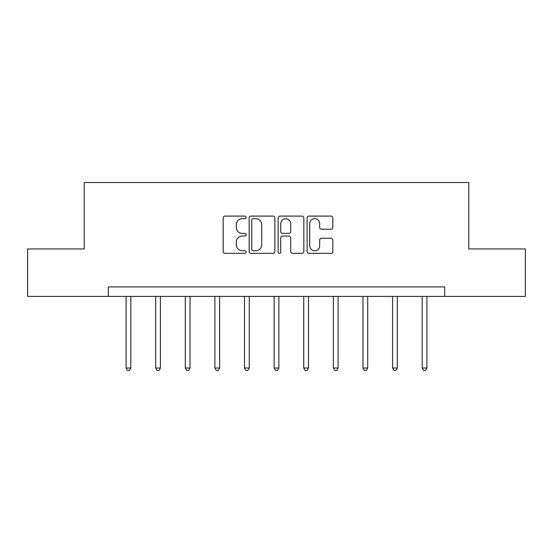 <?xml version="1.0" encoding="UTF-8"?>
<svg xmlns="http://www.w3.org/2000/svg" width="553" height="553" viewBox="0 0 553 553"><rect width="100%" height="100%" fill="white"/><g stroke="black" fill="none" stroke-linecap="round" stroke-linejoin="round"><path stroke-width="0.83" d="M246.133 217.391A1.306 1.306 0 0 0 244.827 216.092L225.03 216.092A1.866 1.866 0 0 0 223.163 217.951L223.163 251.491A1.866 1.866 0 0 0 225.03 253.35L244.827 253.35A1.306 1.306 0 0 0 246.133 252.05A1.306 1.306 0 0 0 244.827 250.744L242.262 250.744A5.965 5.965 0 0 1 236.304 244.785L236.304 241.986A5.965 5.965 0 0 1 242.262 236.027L244.827 236.027A1.306 1.306 0 0 0 246.133 234.721A1.306 1.306 0 0 0 244.827 233.414L242.262 233.414A5.965 5.965 0 0 1 236.304 227.456L236.304 224.663A5.965 5.965 0 0 1 242.262 218.698L244.827 218.698A1.306 1.306 0 0 0 246.133 217.391M330.95 229.225A1.866 1.866 0 0 0 332.816 227.359L332.816 217.951A1.866 1.866 0 0 0 330.95 216.092L308.968 216.092A1.866 1.866 0 0 0 307.102 217.951L307.102 251.491A1.866 1.866 0 0 0 308.968 253.35L330.95 253.35A1.866 1.866 0 0 0 332.816 251.491L332.816 240.126A1.866 1.866 0 0 0 330.95 238.26L321.542 238.26A1.866 1.866 0 0 0 319.682 240.126L319.682 245.76A4.984 4.984 0 0 1 314.698 250.744A4.984 4.984 0 0 1 309.715 245.76L309.715 223.682A4.984 4.984 0 0 1 314.698 218.698A4.984 4.984 0 0 1 319.682 223.682L319.682 227.359A1.866 1.866 0 0 0 321.542 229.225L330.95 229.225M108.319 296.415L27.65 296.415L27.65 248.961L84.215 248.961L84.215 182.525L468.785 182.525L468.785 248.961L525.35 248.961L525.35 296.415L444.681 296.415L444.681 286.924L108.319 286.924L108.319 296.415L444.681 296.415M274.869 217.951A1.866 1.866 0 0 0 273.009 216.092L251.021 216.092A1.866 1.866 0 0 0 249.161 217.951L249.161 251.491A1.866 1.866 0 0 0 251.021 253.35L273.009 253.35A1.866 1.866 0 0 0 274.869 251.491L274.869 217.951M279.991 216.092L301.979 216.092A1.866 1.866 0 0 1 303.839 217.951L303.839 251.491A1.866 1.866 0 0 1 301.979 253.35L292.572 253.35A1.866 1.866 0 0 1 290.705 251.491L290.705 237.887A1.866 1.866 0 0 0 288.846 236.027L282.604 236.027A1.866 1.866 0 0 0 280.737 237.887L280.737 252.05A1.306 1.306 0 0 1 279.438 253.35A1.306 1.306 0 0 1 278.131 252.05L278.131 217.951A1.866 1.866 0 0 1 279.991 216.092M253.074 218.698A1.306 1.306 0 0 0 251.767 220.004L251.767 249.438A1.306 1.306 0 0 0 253.074 250.744L255.769 250.744A5.965 5.965 0 0 0 261.735 244.785L261.735 224.663A5.965 5.965 0 0 0 255.769 218.698L253.074 218.698M290.705 223.778A4.984 4.984 0 0 0 285.721 218.794A4.984 4.984 0 0 0 280.737 223.778L280.737 231.555A1.866 1.866 0 0 0 282.604 233.414L288.846 233.414A1.866 1.866 0 0 0 290.705 231.555L290.705 223.778M126.07 296.415L126.07 368.008L130.812 368.008L130.812 296.415M130.812 368.008L129.395 370.475L127.494 370.475L126.07 368.008M155.683 296.415L155.683 368.008L160.425 368.008L160.425 296.415M160.425 368.008L159.001 370.475L157.107 370.475L155.683 368.008M185.29 296.415L185.29 368.008L190.038 368.008L190.038 296.415M190.038 368.008L188.614 370.475L186.714 370.475L185.29 368.008M214.903 296.415L214.903 368.008L219.652 368.008L219.652 296.415M219.652 368.008L218.228 370.475L216.327 370.475L214.903 368.008M244.516 296.415L244.516 368.008L249.258 368.008L249.258 296.415M249.258 368.008L247.841 370.475L245.94 370.475L244.516 368.008M274.129 296.415L274.129 368.008L278.871 368.008L278.871 296.415M278.871 368.008L277.447 370.475L275.553 370.475L274.129 368.008M303.742 296.415L303.742 368.008L308.484 368.008L308.484 296.415M308.484 368.008L307.06 370.475L305.159 370.475L303.742 368.008M333.348 296.415L333.348 368.008L338.097 368.008L338.097 296.415M338.097 368.008L336.673 370.475L334.772 370.475L333.348 368.008M362.962 296.415L362.962 368.008L367.71 368.008L367.71 296.415M367.71 368.008L366.286 370.475L364.386 370.475L362.962 368.008M392.575 296.415L392.575 368.008L397.317 368.008L397.317 296.415M397.317 368.008L395.893 370.475L393.999 370.475L392.575 368.008M422.188 296.415L422.188 368.008L426.93 368.008L426.93 296.415M426.93 368.008L425.506 370.475L423.605 370.475L422.188 368.008"/></g></svg>
